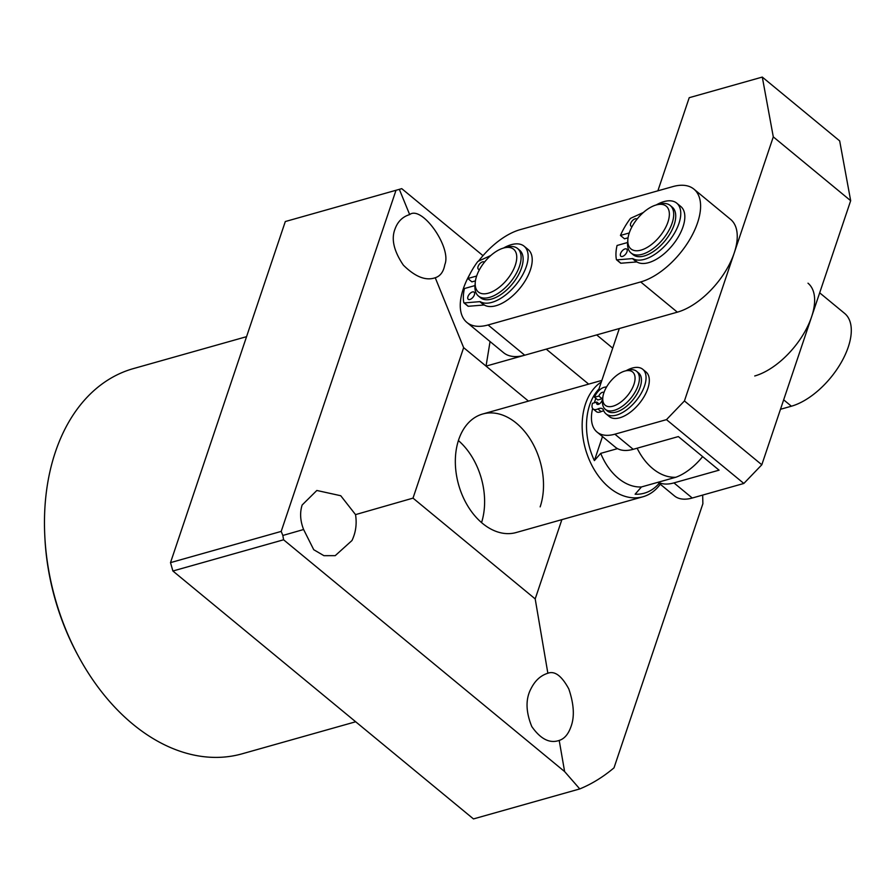 <?xml version="1.0" encoding="UTF-8"?>
<svg xmlns="http://www.w3.org/2000/svg" width="896" height="896" viewBox="0 0 896 896"><rect width="100%" height="100%" fill="white"/><g stroke="black" fill="none" stroke-linecap="round" stroke-linejoin="round"><path stroke-width="1.34" d="M246.557 336.672L133.414 368.592A200.122 137.76 74.2 0 0 55.384 452.032A200.122 137.76 74.2 0 0 44.8 535.954A200.122 137.76 74.2 0 0 79.072 657.44A200.122 137.76 74.2 0 0 242.099 753.816L355.678 721.773M490.056 341.544L486.046 366.117L463.646 347.648L435.243 277.738C425.846 281.064 415.206 276.853 403.346 265.138C393.848 251.059 391.07 239.053 394.99 229.118C397.656 221.626 402.528 216.787 409.595 214.603C421.87 204.949 451.976 247.71 444.819 264.645C443.554 271.746 440.362 276.114 435.243 277.738L435.154 277.771M547.926 673.232L547.859 673.243C554.747 670.634 561.736 675.875 568.803 688.946C573.989 704.245 574.706 716.834 570.954 726.712C568.333 734.194 564.446 738.752 559.294 740.398C549.774 743.747 540.602 739.133 531.787 726.555C525.672 711.514 525.47 698.779 531.182 688.341C535.203 680.467 540.758 675.438 547.859 673.243L535.192 598.909L561.87 519.635M559.205 740.421L564.614 771.568L283.584 539.784L172.894 571.01L473.469 818.922L579.768 788.928L564.614 771.568M303.61 529.514L313.734 549.707L323.926 555.677L335.205 555.666L351.971 540.534C355.802 532.504 356.989 523.858 355.533 514.618L340.749 495.734L316.837 490.47L302.142 505.008C299.723 512.646 300.205 520.811 303.61 529.514L282.845 535.461L283.584 539.784M540.154 506.867A61.578 42.392 74.2 0 0 530.656 439.869A61.578 42.392 74.2 0 0 482.698 414.008A61.578 42.392 74.2 0 0 458.696 439.678A61.578 42.392 74.2 0 0 468.182 506.677A61.578 42.392 74.2 0 0 516.141 532.538L642.958 496.765A61.578 42.392 -105.8 0 1 609.358 487.659A61.578 42.392 -105.8 0 1 582.389 431.861A61.578 42.392 -105.8 0 1 601.328 381.965M401.755 188.653L285.309 221.536L401.755 188.653L483.011 255.674M409.662 214.581L399.336 189.347M528.461 401.106L486.046 366.117L677.342 312.166A58.498 30.106 -50.5 0 0 727.115 268.542A58.498 30.106 -50.5 0 0 730.598 219.386L693.952 189.157A58.498 30.106 -50.5 0 0 672.762 186.626L520.162 229.656A58.498 30.106 -50.5 0 0 478.542 261.106M535.192 598.909L413.011 498.131L463.646 347.648M285.309 221.536L170.509 562.632L281.198 531.406L395.998 190.31M281.198 531.406L282.845 535.461M413.011 498.131L355.533 514.618M702.666 495.085L702.878 503.742L614.006 767.838C603.165 776.978 591.752 784 579.768 788.928M172.894 571.01L170.509 562.632M79.072 657.44L78.12 655.693A193.973 133.515 -105.8 0 1 44.901 537.947L44.8 535.954M588.65 384.115L546.235 349.138M596.68 334.914L612.718 348.141M611.912 406.437A21.549 11.088 -50.5 0 0 633.483 385.661A21.549 11.088 -50.5 0 0 625.89 370.798A21.549 11.088 -50.5 0 0 624.736 371.09A21.549 11.088 -50.5 0 0 602.795 397.678A21.549 11.088 -50.5 0 0 611.912 406.437M624.736 371.09L627.603 370.261A24.629 12.678 129.5 0 1 628.925 369.936A24.629 12.678 129.5 0 1 636.608 371.302A24.629 12.678 129.5 0 1 634.704 392.739A24.629 12.678 129.5 0 1 612.954 410.67A24.629 12.678 129.5 0 1 605.27 409.304A24.629 12.678 129.5 0 1 602.538 400.658L602.795 397.678M636.608 371.302L638.646 372.982A24.629 12.678 129.5 0 1 636.742 394.419A24.629 12.678 129.5 0 1 614.992 412.35A24.629 12.678 129.5 0 1 607.309 410.984L605.27 409.304M637.134 448.202A52.338 36.03 74.2 0 0 652.725 468.608A52.338 36.03 74.2 0 0 675.842 477.254A42.448 21.851 -50.5 0 0 702.643 456.613M660.285 484.232A61.578 42.392 -105.8 0 1 642.958 496.765M617.512 448.627L600.712 453.365A52.338 36.03 74.2 0 0 618.341 478.318A52.338 36.03 74.2 0 0 641.446 486.954L635.118 494.211A58.498 40.264 -105.8 0 0 659.154 483.302M600.712 453.365L594.384 460.611A58.498 40.264 -105.8 0 1 598.976 388.954M675.842 477.254L641.446 486.954M602.482 436.554L594.384 460.611M469.773 274.378A58.498 30.106 -50.5 0 0 463.288 288.837A58.498 30.106 -50.5 0 0 466.906 322.448A58.498 30.106 -50.5 0 0 488.085 324.968L640.685 281.938A58.498 30.106 -50.5 0 0 690.469 238.302A58.498 30.106 -50.5 0 0 693.952 189.157M466.906 322.448L503.552 352.677A58.498 30.106 -50.5 0 0 524.731 355.208L488.085 324.968M658.246 482.216A49.258 25.357 -50.5 0 0 673.938 482.899L692.261 498.019A49.258 25.357 129.5 0 1 674.419 495.891L657.944 482.294M743.848 483.459L666.467 419.642L684.432 400.949L761.813 464.778L743.848 483.459L692.261 498.019M666.467 419.642L614.88 434.19L633.203 449.31A49.258 25.357 129.5 0 1 615.362 447.182L597.038 432.062A49.258 25.357 -50.5 0 0 614.88 434.19M673.938 482.899L719.074 470.165L678.35 436.576L633.203 449.31M761.813 464.778L850.674 200.704L839.675 140.907L762.294 77.078L689.214 97.698L657.877 190.826M762.294 77.078L773.293 136.875L684.432 400.949M619.315 328.53L598.17 391.339M595.818 398.339L594.317 402.786M592.637 408.442A49.258 25.357 -50.5 0 0 597.038 432.062M773.293 136.875L850.674 200.704M665.123 205.419A27.709 14.258 -50.5 0 0 656.085 204.994A27.709 14.258 -50.5 0 0 627.883 239.187A27.709 14.258 -50.5 0 0 632.05 249.67A27.709 14.258 -50.5 0 0 661.17 234.606A27.709 14.258 -50.5 0 0 665.123 205.419M656.085 204.994L658.952 204.176A30.789 15.848 129.5 0 1 668.998 204.635A30.789 15.848 129.5 0 1 670.208 205.475A30.789 15.848 129.5 0 1 663.746 238.19A30.789 15.848 129.5 0 1 632.251 253.803A30.789 15.848 129.5 0 1 631.03 252.974A30.789 15.848 129.5 0 1 627.614 242.166L627.883 239.187M670.208 205.475L672.246 207.155A30.789 15.848 129.5 0 1 665.773 239.87A30.789 15.848 129.5 0 1 634.278 255.483A30.789 15.848 129.5 0 1 633.069 254.654L631.03 252.974M819.672 292.824L844.648 313.421A58.498 30.106 129.5 0 1 841.165 362.578A58.498 30.106 129.5 0 1 791.392 406.213L780.483 409.282M807.99 283.192A58.498 30.106 129.5 0 1 804.507 332.338A58.498 30.106 129.5 0 1 754.734 375.973M506.531 280.213A27.709 14.258 -50.5 0 0 516.69 255.763A27.709 14.258 -50.5 0 0 503.474 248.058A27.709 14.258 -50.5 0 0 485.43 260.982A27.709 14.258 -50.5 0 0 475.272 282.251A27.709 14.258 -50.5 0 0 484.893 293.798A27.709 14.258 -50.5 0 0 506.531 280.213M503.474 248.058L506.341 247.229A30.789 15.848 129.5 0 1 517.608 248.528A30.789 15.848 129.5 0 1 509.734 282.968A30.789 15.848 129.5 0 1 478.419 296.027A30.789 15.848 129.5 0 1 475.003 285.219L475.272 282.251M517.608 248.528L519.635 250.208A30.789 15.848 129.5 0 1 511.773 284.648A30.789 15.848 129.5 0 1 480.458 297.707L478.419 296.027M603.926 392.661A3.696 1.904 -50.5 0 0 603.77 392.493A3.696 1.904 -50.5 0 0 602.426 392.325A3.696 1.904 -50.5 0 0 598.842 396.066L602.09 398.754L597.8 399.963L594.541 397.275A9.856 5.074 129.5 0 1 604.117 387.318A9.856 5.074 129.5 0 1 605.226 387.106A9.856 5.074 -50.5 0 0 606.682 386.792M626.226 370.653A28.885 14.862 129.5 0 1 632.307 368.054A28.885 14.862 129.5 0 1 642.768 369.298A28.885 14.862 129.5 0 1 641.054 393.568A28.885 14.862 129.5 0 1 616.482 415.106A28.885 14.862 129.5 0 1 606.021 413.862A28.885 14.862 129.5 0 1 603.49 410.189A9.856 5.074 -50.5 0 0 602.627 408.934A9.856 5.074 -50.5 0 0 599.066 408.509A9.856 5.074 -50.5 0 0 597.878 408.946A9.856 5.074 129.5 0 1 593.118 408.957A9.856 5.074 129.5 0 1 592.514 403.301L596.814 402.091A3.696 1.904 -50.5 0 0 597.038 404.208A3.696 1.904 -50.5 0 0 599.648 403.715A3.696 1.904 -50.5 0 0 601.966 400.635L602.549 400.467M642.768 369.298L646.027 371.986A28.885 14.862 129.5 0 1 644.314 396.256A28.885 14.862 129.5 0 1 619.741 417.794A28.885 14.862 129.5 0 1 609.28 416.55L606.021 413.862M603.814 410.962A9.856 5.074 -50.5 0 0 602.325 411.197A9.856 5.074 -50.5 0 0 601.138 411.634A9.856 5.074 129.5 0 1 596.378 411.645L593.118 408.957M596.814 402.091L599.166 404.029M598.842 396.066L594.541 397.275M602.84 397.309A3.696 1.904 -50.5 0 0 602.09 398.754M632.162 226.43A4.614 2.374 129.5 0 1 630.974 226.139A4.614 2.374 129.5 0 1 631.243 222.253A4.614 2.374 129.5 0 1 635.174 218.814A4.614 2.374 129.5 0 1 636.843 219.005A4.614 2.374 129.5 0 1 637.011 219.173M622.518 256.435A4.614 2.374 129.5 0 1 620.838 256.234A4.614 2.374 129.5 0 1 621.118 252.347A4.614 2.374 129.5 0 1 625.05 248.909A4.614 2.374 129.5 0 1 626.718 249.11A4.614 2.374 129.5 0 1 626.438 252.986A4.614 2.374 129.5 0 1 622.518 256.435M656.174 204.971A35.403 18.222 129.5 0 1 663.914 201.622A35.403 18.222 129.5 0 1 676.738 203.146A35.403 18.222 129.5 0 1 674.632 232.904A35.403 18.222 129.5 0 1 644.504 259.314A35.403 18.222 129.5 0 1 633.046 258.72L637.112 262.08A3.08 1.579 -50.5 0 0 636.485 261.957L620.928 263.234A1.232 0.638 129.5 0 1 620.626 263.155A1.232 0.638 129.5 0 1 620.491 262.92M676.738 203.146L680.803 206.506A35.403 18.222 129.5 0 1 678.698 236.264A35.403 18.222 129.5 0 1 648.57 262.662A35.403 18.222 129.5 0 1 637.112 262.08M629.25 232.96L620.446 235.446A48.955 25.2 129.5 0 1 630.134 218.814A1.232 0.638 -50.5 0 1 630.885 218.176L643.384 212.475M620.446 235.446L624.512 238.806L628.051 237.81M636.485 261.957L632.408 258.597L616.851 259.874A1.232 0.638 -50.5 0 1 616.549 259.795A1.232 0.638 -50.5 0 1 616.426 259.571A48.955 25.2 129.5 0 1 617.064 245.482L627.592 242.514M632.408 258.597A3.08 1.579 129.5 0 1 633.046 258.72M479.55 269.483A4.614 2.374 129.5 0 1 478.363 269.192A4.614 2.374 129.5 0 1 478.632 265.306A4.614 2.374 129.5 0 1 482.563 261.867A4.614 2.374 129.5 0 1 484.243 262.069A4.614 2.374 129.5 0 1 484.4 262.226M469.907 299.488A4.614 2.374 129.5 0 1 468.227 299.286A4.614 2.374 129.5 0 1 468.507 295.411A4.614 2.374 129.5 0 1 472.438 291.962A4.614 2.374 129.5 0 1 474.107 292.163A4.614 2.374 129.5 0 1 473.838 296.038A4.614 2.374 129.5 0 1 469.907 299.488M503.563 248.024A35.403 18.222 129.5 0 1 511.302 244.675A35.403 18.222 129.5 0 1 524.126 246.21A35.403 18.222 129.5 0 1 522.021 275.957A35.403 18.222 129.5 0 1 491.893 302.366A35.403 18.222 129.5 0 1 480.435 301.773L484.501 305.133A3.08 1.579 -50.5 0 0 483.874 305.01L468.317 306.286A1.232 0.638 129.5 0 1 468.014 306.208A1.232 0.638 129.5 0 1 467.891 305.984M524.126 246.21L528.203 249.57A35.403 18.222 129.5 0 1 526.086 279.317A35.403 18.222 129.5 0 1 495.958 305.726A35.403 18.222 129.5 0 1 484.501 305.133M476.638 276.024L467.835 278.51A48.955 25.2 129.5 0 1 477.534 261.867A1.232 0.638 -50.5 0 1 478.274 261.229L490.773 255.528M467.835 278.51L471.901 281.87L475.44 280.874M483.874 305.01L479.797 301.65L464.24 302.926A1.232 0.638 -50.5 0 1 463.938 302.848A1.232 0.638 -50.5 0 1 463.814 302.624A48.955 25.2 129.5 0 1 464.453 288.534L474.981 285.566M479.797 301.65A3.08 1.579 129.5 0 1 480.435 301.773M458.405 440.563A61.578 42.392 -105.8 0 1 481.544 522.592M640.685 281.938L677.342 312.166M791.392 406.213L783.664 399.84M597.878 408.946L601.138 411.634M616.851 259.874L620.928 263.234M464.24 302.926L468.317 306.286M601.854 380.397L482.698 414.008M616.549 259.795L620.626 263.155M463.938 302.848L468.014 306.208"/></g></svg>
